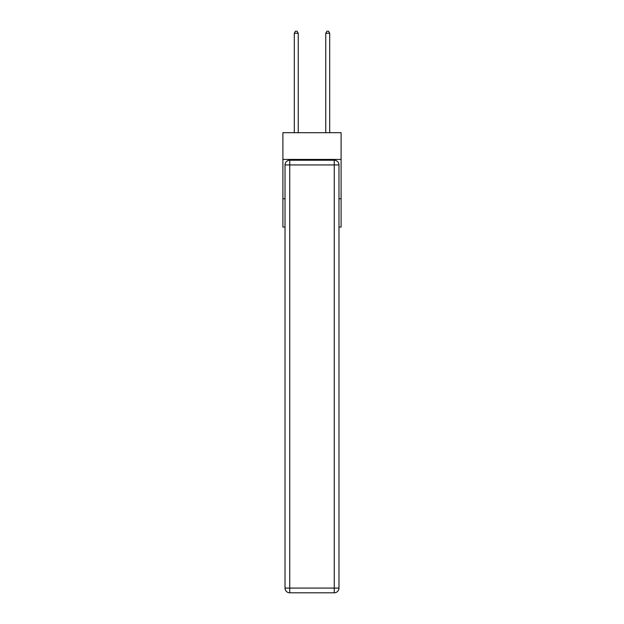 <?xml version="1.0" encoding="UTF-8"?>
<svg xmlns="http://www.w3.org/2000/svg" width="624" height="624" viewBox="0 0 624 624"><rect width="100%" height="100%" fill="white"/><g stroke="black" fill="none" stroke-linecap="round" stroke-linejoin="round"><path stroke-width="0.94" d="M341.102 159.432L341.102 132.694L282.898 132.694L282.898 159.432L341.102 159.432L341.102 227.074L338.98 227.074M285.02 198.76L282.898 198.76L282.898 159.432M341.102 198.76L338.98 198.76M282.898 198.76L282.898 227.074L285.02 227.074M289.739 160.22L334.261 160.22A4.719 4.719 0 0 1 338.98 164.939L338.98 588.081A4.719 4.719 0 0 1 334.261 592.8L289.739 592.8L289.739 588.081L334.261 588.081L334.261 164.939L289.739 164.939L289.739 588.081L285.02 588.081L285.02 164.939L289.739 164.939L289.739 160.22A4.719 4.719 0 0 0 285.02 164.939A4.719 4.719 0 0 1 289.739 160.22M285.02 588.081A4.719 4.719 0 0 0 289.739 592.8A4.719 4.719 0 0 1 285.02 588.081M298.233 132.694L298.233 33.244L294.302 33.244L294.302 132.694M294.302 33.244L295.48 31.2L297.055 31.2L298.233 33.244M329.698 132.694L329.698 33.244L325.767 33.244L325.767 132.694M325.767 33.244L326.945 31.2L328.52 31.2L329.698 33.244M334.261 592.8A4.719 4.719 0 0 0 338.98 588.081L334.261 588.081L334.261 592.8M338.98 164.939A4.719 4.719 0 0 0 334.261 160.22L334.261 164.939L338.98 164.939"/></g></svg>
